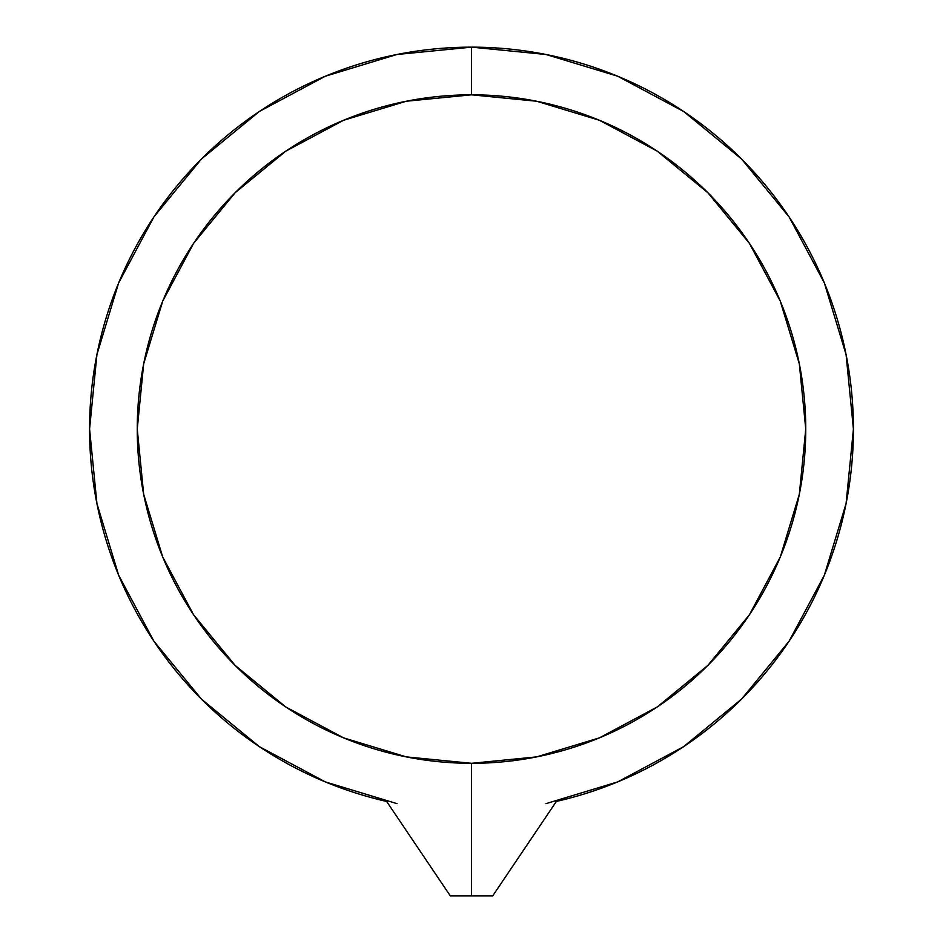 <?xml version="1.0" encoding="UTF-8"?>
<svg xmlns="http://www.w3.org/2000/svg" width="943" height="943" viewBox="0 0 943 943"><rect width="100%" height="100%" fill="white"/><g stroke="black" fill="none" stroke-linecap="round" stroke-linejoin="round"><path stroke-width="1.41" d="M415.25 843.879L450.282 895.85L492.717 895.85L556.37 801.432L524.025 849.407M471.5 47.15A381.915 381.915 0 0 0 386.63 801.432A381.915 381.915 0 0 1 471.5 47.15L471.5 94.819L471.5 47.15A381.915 381.915 0 0 1 556.37 801.432A381.915 381.915 0 0 0 471.5 47.15L396.991 54.494L325.347 76.218L259.419 111.439M259.325 111.51L201.448 159.013L154.015 216.784L201.448 159.013L259.325 111.51M153.945 216.89L118.653 282.912L96.929 354.556L89.585 428.947M89.585 429.065L96.929 503.574L118.653 575.218L153.874 641.146M153.945 641.24L201.448 699.117L259.219 746.55L201.448 699.117L153.945 641.24M259.325 746.62L325.347 781.912L396.991 803.636M546.009 803.636L617.653 781.912L683.581 746.691M683.675 746.62L741.552 699.117L788.985 641.346L741.552 699.117L683.675 746.62M789.055 641.24L824.347 575.218L846.071 503.574L853.415 429.183M853.415 429.065L846.071 354.556L824.347 282.912L789.126 216.984M789.055 216.89L741.552 159.013L683.781 111.58L741.552 159.013L789.055 216.89M683.675 111.51L617.653 76.218L546.009 54.494L471.618 47.15M471.5 763.311L471.5 895.85L471.5 763.311L406.292 756.887L343.594 737.862L285.8 706.979L235.149 665.416L193.586 614.765L162.703 556.971L143.678 494.273L137.254 429.065L143.678 363.857L162.703 301.159L193.586 243.365L235.149 192.714L285.8 151.151L343.594 120.268L406.292 101.243L471.5 94.819A334.246 334.246 0 0 1 805.746 429.065A334.246 334.246 0 0 1 471.5 763.311A334.246 334.246 0 0 1 137.254 429.065A334.246 334.246 0 0 1 471.5 94.819L536.708 101.243L599.406 120.268L657.2 151.151L707.851 192.714L749.414 243.365L780.297 301.159L799.322 363.857L805.746 429.065L799.322 494.273L780.297 556.971L749.414 614.765L707.851 665.416L657.2 706.979L599.406 737.862L536.708 756.887L471.5 763.311M524.343 848.936L492.717 895.85L450.282 895.85L386.63 801.432M446.676 890.498L418.975 849.407M556.37 801.432L492.717 895.85"/></g></svg>

